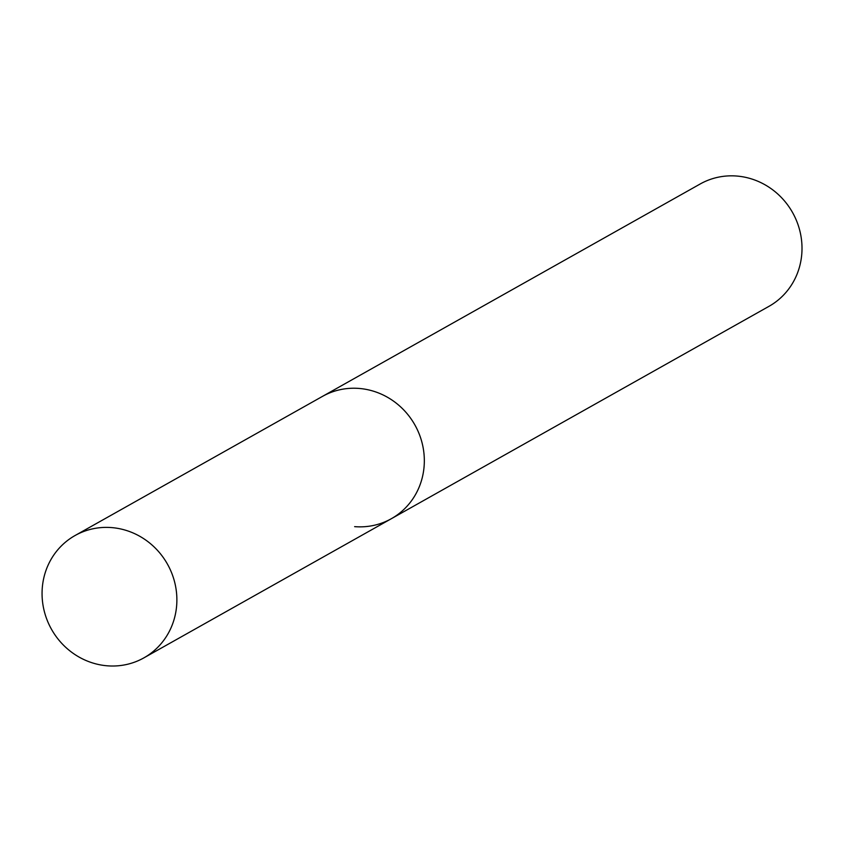 <?xml version="1.0" encoding="UTF-8"?>
<svg xmlns="http://www.w3.org/2000/svg" width="842" height="842" viewBox="0 0 842 842"><rect width="100%" height="100%" fill="white"/><g stroke="black" fill="none" stroke-linecap="round" stroke-linejoin="round"><path stroke-width="1.26" d="M424.294 463.079A70.181 66.507 -119.4 0 0 391.267 399.582A70.181 66.507 -119.4 0 0 322.518 396.372A70.181 66.507 60.6 0 1 359.208 388.446A70.181 66.507 60.6 0 1 422.221 443.45A70.181 66.507 60.6 0 1 391.32 518.725A70.181 66.507 -119.4 0 0 424.294 463.079M176.841 602.24A70.181 66.507 -119.4 0 0 143.814 538.743A70.181 66.507 -119.4 0 0 75.064 535.523A70.181 66.507 -119.4 0 0 42.1 591.168A70.181 66.507 -119.4 0 0 75.127 654.666A70.181 66.507 -119.4 0 0 143.877 657.876A70.181 66.507 -119.4 0 0 176.841 602.24M75.064 535.523L700.197 183.977A70.181 66.507 60.6 0 1 736.887 176.052A70.181 66.507 60.6 0 1 799.9 231.045A70.181 66.507 60.6 0 1 768.999 306.32L391.32 518.725A70.181 66.507 60.6 0 1 354.629 526.639M391.32 518.725L143.877 657.876"/></g></svg>
